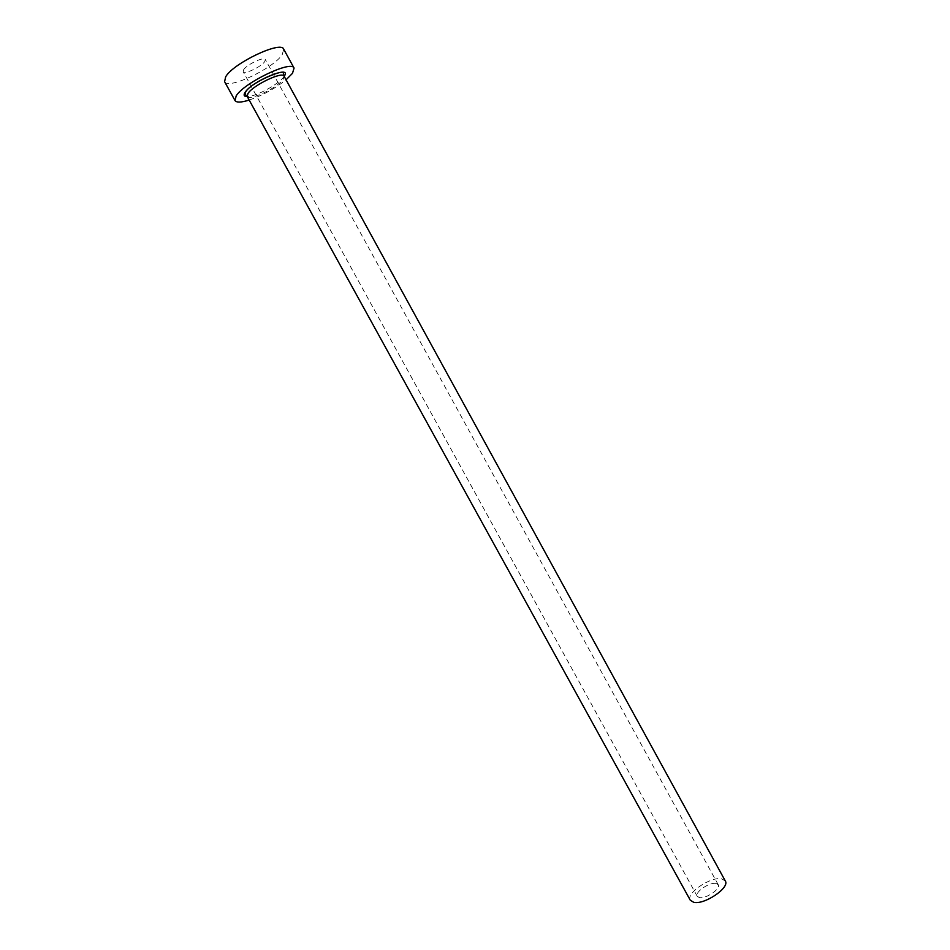 <?xml version="1.0" encoding="UTF-8"?>
<svg xmlns="http://www.w3.org/2000/svg" width="950" height="950" viewBox="0 0 950 950"><rect width="100%" height="100%" fill="white"/><g stroke="black" fill="none" stroke-linecap="round" stroke-linejoin="round"><path stroke-width="0.71" stroke-dasharray="4.75 3.56" d="M243.592 69.778C246.608 64.624 264.314 56.264 265.311 59.494L264.812 61.465C261.63 66.642 244.245 74.848 243.152 71.677L243.592 69.778M716.039 883.453L718.248 884.747C721.157 888.713 705.779 899.175 699.342 897.56L697.241 896.301C694.403 892.288 709.519 881.992 716.039 883.453M690.27 900.208C685.591 893.511 710.636 876.434 721.549 878.797L725.289 880.959M249.173 100.071C262.616 95.392 274.906 88.635 286.057 79.8M224.592 81.676C227.715 90.036 273.398 68.483 282.233 54.637L283.706 49.174M284.169 76.332L283.836 76.808C278.861 84.194 255.491 96.864 247.273 96.615M247.19 96.461C248.888 101.413 277.59 87.721 283.136 79.373L284.074 76.178M718.248 884.747L265.311 59.494M697.241 896.301L243.152 71.677"/><path stroke-width="1.43" d="M284.074 76.178L725.289 880.959C730.182 887.549 704.389 905.077 693.726 902.31L690.27 900.208L247.19 96.461L247.974 93.48C253.044 85.215 282.637 71.084 284.074 76.178L283.349 73.269C285.689 68.079 250.23 82.579 245.551 92.186L245.124 94.288L247.19 96.461M286.057 79.8L292.481 73.34L294.061 68.103C291.84 59.826 244.055 82.65 236.182 95.891L235.018 100.558C236.526 102.719 241.252 102.552 249.173 100.071M294.061 68.103L283.706 49.174C281.236 40.446 233.296 63.139 225.661 76.808L224.592 81.676L235.018 100.558M247.273 96.615C243.996 96.591 243.283 95.154 245.136 92.304C252.415 80.762 292.933 64.327 284.169 76.332"/></g></svg>
